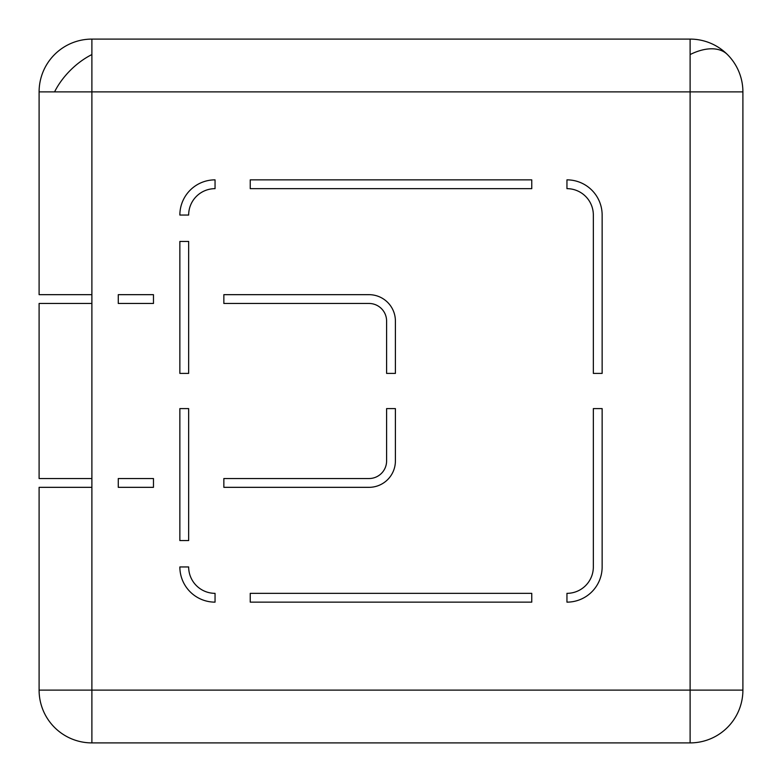 <?xml version="1.0" encoding="UTF-8"?>
<svg xmlns="http://www.w3.org/2000/svg" width="782" height="782" viewBox="0 0 782 782"><rect width="100%" height="100%" fill="white"/><g stroke="black" fill="none" stroke-linecap="round" stroke-linejoin="round"><path stroke-width="1.17" d="M690.115 742.9L690.115 690.115L91.885 690.115L91.885 742.9L690.115 742.9A52.785 52.785 0 0 0 742.9 690.115L742.9 91.885A52.785 52.785 0 0 0 690.115 39.1L91.885 39.1L91.885 91.885L39.1 91.885L39.1 294.667L91.885 294.667L91.885 91.885L690.115 91.885L690.115 39.1M531.76 593.342L250.24 593.342L250.24 602.14L531.76 602.14L531.76 593.342M369.006 478.535L223.847 478.535L223.847 487.333L369.006 487.333A26.393 26.393 0 0 0 395.399 460.94L395.399 408.595L386.601 408.595L386.601 460.94A17.595 17.595 0 0 1 369.006 478.535M215.05 593.342A26.393 26.393 0 0 1 188.657 566.95L179.86 566.95A35.19 35.19 0 0 0 215.05 602.14L215.05 593.342M531.76 179.86L250.24 179.86L250.24 188.657L531.76 188.657L531.76 179.86M188.657 241.442L179.86 241.442L179.86 373.405L188.657 373.405L188.657 241.442M215.05 188.657L215.05 179.86A35.19 35.19 0 0 0 179.86 215.05L188.657 215.05A26.393 26.393 0 0 1 215.05 188.657M153.468 294.667L118.278 294.667L118.278 303.465L153.468 303.465L153.468 294.667M153.468 478.535L118.278 478.535L118.278 487.333L153.468 487.333L153.468 478.535M188.657 408.595L179.86 408.595L179.86 540.558L188.657 540.558L188.657 408.595M369.006 303.465A17.595 17.595 0 0 1 386.601 321.06L386.601 373.405L395.399 373.405L395.399 321.06A26.393 26.393 0 0 0 369.006 294.667L223.847 294.667L223.847 303.465L369.006 303.465M566.95 188.657A26.393 26.393 0 0 1 593.342 215.05L593.342 373.405L602.14 373.405L602.14 215.05A35.19 35.19 0 0 0 566.95 179.86L566.95 188.657M593.342 408.595L593.342 566.95A26.393 26.393 0 0 1 566.95 593.342L566.95 602.14A35.19 35.19 0 0 0 602.14 566.95L602.14 408.595L593.342 408.595M91.885 742.9A52.785 52.785 0 0 1 39.1 690.115L39.1 487.333L91.885 487.333L91.885 478.535L39.1 478.535L39.1 303.465L91.885 303.465L91.885 294.667M91.885 39.1A52.785 52.785 0 0 0 39.1 91.885M727.436 54.564A52.785 30.478 135 0 0 690.115 54.564M742.9 91.885L690.115 91.885L690.115 690.115L742.9 690.115M91.885 54.564A52.785 30.478 135 0 0 54.564 91.885M39.1 690.115L91.885 690.115L91.885 487.333M91.885 478.535L91.885 303.465"/></g></svg>
